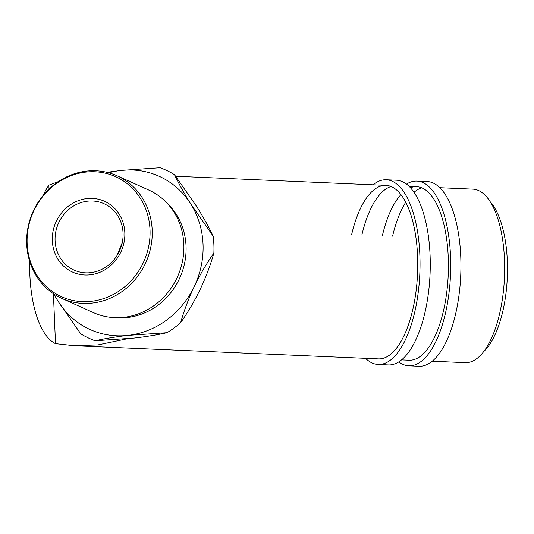 <?xml version="1.0" encoding="UTF-8"?>
<svg xmlns="http://www.w3.org/2000/svg" width="534" height="534" viewBox="0 0 534 534"><rect width="100%" height="100%" fill="white"/><g stroke="black" fill="none" stroke-linecap="round" stroke-linejoin="round"><path stroke-width="0.8" d="M406.507 184.123A92.455 37.66 92.5 0 1 416.887 181.093A92.455 37.66 92.5 0 1 450.529 256.106A92.455 37.66 92.5 0 1 408.877 365.83A92.455 37.66 92.5 0 1 398.805 361.912M416.887 181.093L427.107 181.533A92.455 37.66 92.5 0 1 460.755 256.547A92.455 37.66 92.5 0 1 419.103 366.277L408.877 365.83M392.597 236.128A86.855 35.377 92.5 0 1 405.727 202.246M413.99 192.313A86.855 35.377 92.5 0 1 421.713 187.828M382.371 235.681A86.855 35.377 92.5 0 1 400.934 194.623M410.426 187.748A86.855 35.377 92.5 0 1 416.64 186.693A86.855 35.377 92.5 0 1 448.246 257.161A86.855 35.377 92.5 0 1 409.124 360.236L401.575 359.909M373.066 184.804A92.455 37.66 92.5 0 1 386.209 179.764A92.455 37.66 92.5 0 1 419.851 254.778A92.455 37.66 92.5 0 1 378.206 364.502A92.455 37.66 92.5 0 1 365.55 358.347M386.209 179.764L396.435 180.205A92.455 37.66 92.5 0 1 430.077 255.219A92.455 37.66 92.5 0 1 388.432 364.949L378.206 364.502M361.918 234.8A86.855 35.377 92.5 0 1 391.042 186.493M351.692 234.353A86.855 35.377 92.5 0 1 385.969 185.365A86.855 35.377 92.5 0 1 417.575 255.826A86.855 35.377 92.5 0 1 378.446 358.908L74.413 345.732L55.509 343.649A86.855 35.377 92.5 0 1 29.724 261.52M213.86 253.116C210.516 264.971 205.99 277.006 200.263 289.221C194.469 301.169 187.935 312.303 180.666 322.623C183.99 310.801 188.522 298.766 194.256 286.518C200.063 274.556 206.598 263.422 213.86 253.116A92.455 85.066 -65.8 0 0 213.88 244.565A92.455 85.066 -65.8 0 0 213.146 236.095L190.798 204.028C184.203 193.455 178.757 183.669 174.464 174.658L196.806 206.731C203.401 217.285 208.847 227.077 213.146 236.095M27.141 243.591A65.842 60.576 -65.8 0 0 91.287 301.309A65.842 60.576 -65.8 0 0 150.014 229.794A65.842 60.576 -65.8 0 0 85.867 172.075A65.842 60.576 -65.8 0 0 27.141 243.591M152.183 230.034A67.244 61.871 114.2 0 1 61.857 298.406A67.244 61.871 114.2 0 1 26.7 244.131A67.244 61.871 114.2 0 1 117.026 175.759A67.244 61.871 114.2 0 1 152.183 230.034M61.857 298.406L93.523 312.65A67.244 61.871 -65.8 0 0 183.85 244.278A67.244 61.871 -65.8 0 0 148.692 190.004L117.026 175.759M52.325 240.761A38.849 35.745 114.2 0 1 86.975 198.568A38.849 35.745 114.2 0 1 124.822 232.624A38.849 35.745 114.2 0 1 90.173 274.816A38.849 35.745 114.2 0 1 52.325 240.761M123.06 233.098A36.425 33.508 -65.8 0 0 104.017 203.701A36.425 33.508 -65.8 0 0 55.089 240.734A36.425 33.508 -65.8 0 0 74.133 270.131A36.425 33.508 -65.8 0 0 123.06 233.098M117.093 255.419L122.313 242.389M115.891 317.677A65.842 60.576 -65.8 0 0 186.046 246A65.842 60.576 -65.8 0 0 167.296 203.401M43.174 195.337A86.855 35.377 92.5 0 1 48.868 185.171L58.206 181.673M439.769 187.694L472.884 189.129A86.855 35.377 92.5 0 1 504.67 268.475A86.855 35.377 92.5 0 1 472.697 361.138A86.855 35.377 92.5 0 1 465.361 362.673L432.246 361.238M127.092 338.81L98.002 344.904L74.413 345.732M54.254 294.261A84.052 77.337 -65.8 0 0 58.42 301.77L80.761 333.843A92.455 85.066 -65.8 0 0 95.125 340.779C104.737 338.616 115.718 336.82 128.067 335.392L167.008 332.702C157.43 334.865 146.45 336.66 134.074 338.089L95.125 340.779M53.554 293.8L58.42 301.77A84.052 77.337 -65.8 0 0 128.067 335.392A84.052 77.337 -65.8 0 0 194.256 286.518A84.052 77.337 -65.8 0 0 190.798 204.028A84.052 77.337 -65.8 0 0 121.151 170.413L106.907 172.308M174.464 174.658A92.455 85.066 -65.8 0 0 160.093 167.723L121.151 170.413A84.052 77.337 -65.8 0 0 108.876 172.816M167.008 332.702A92.455 85.066 -65.8 0 0 180.666 322.623M55.509 343.649L53.413 293.707M49.028 189.043L48.868 185.171M490.185 201.725A81.248 33.095 92.5 0 1 507.3 277.553A81.248 33.095 92.5 0 1 483.691 351.619M175.653 176.247L385.969 185.365M409.091 186.366L416.64 186.693"/></g></svg>
